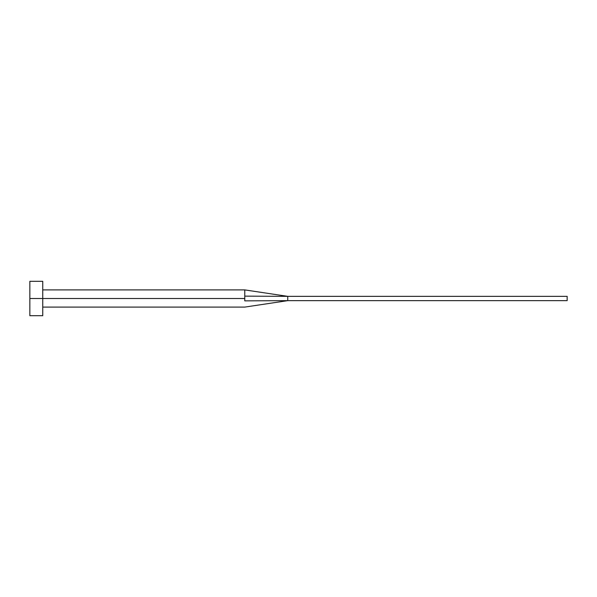 <?xml version="1.0" encoding="UTF-8"?>
<svg xmlns="http://www.w3.org/2000/svg" width="597" height="597" viewBox="0 0 597 597"><rect width="100%" height="100%" fill="white"/><g stroke="black" fill="none" stroke-linecap="round" stroke-linejoin="round"><path stroke-width="0.9" d="M29.85 315.694L29.85 281.306L29.85 298.5L244.77 298.5L244.77 300.858C244.77 308.604 244.77 308.604 244.77 300.858L244.77 298.5L29.85 298.5L29.85 315.694L42.745 315.694L42.745 281.306L42.745 315.694M244.77 296.142L244.77 289.903L244.77 296.142L287.754 296.351L244.77 296.142L244.77 298.5L244.77 296.142M244.77 300.858L287.754 300.649L287.754 296.351L567.15 296.351L287.754 296.351L287.754 300.649L244.77 300.858C244.77 308.604 244.77 308.604 244.77 300.858M287.754 300.649L567.15 300.649L287.754 300.649L244.77 307.097L42.745 307.097M567.15 296.351L567.15 300.649L567.15 296.351M29.85 281.306L42.745 281.306M42.745 289.903L244.77 289.903L287.754 296.351"/></g></svg>
